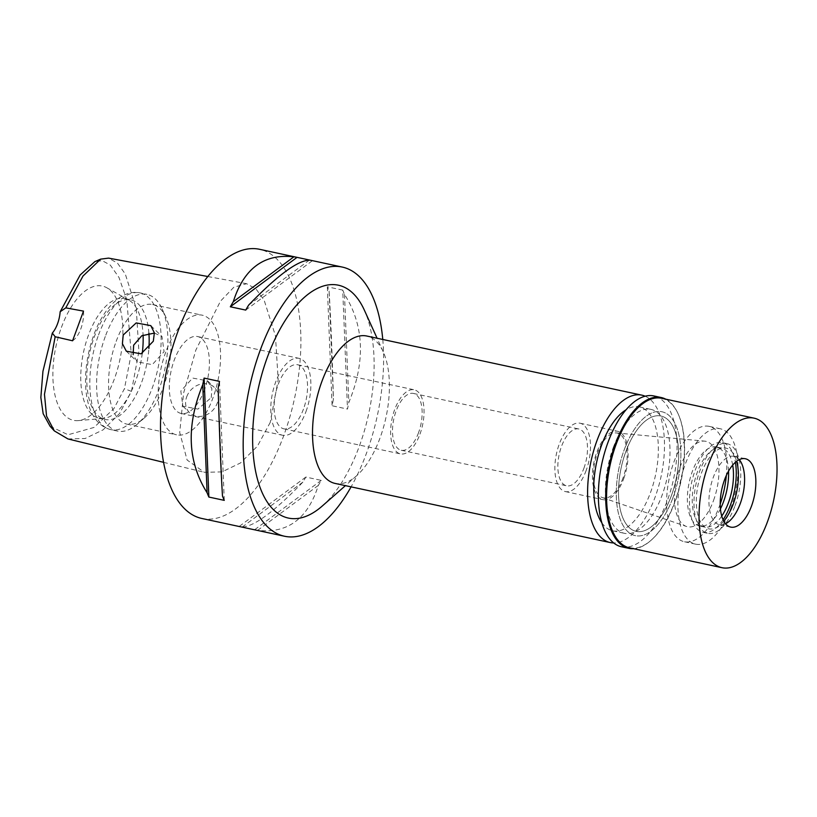 <?xml version="1.0" encoding="UTF-8"?>
<svg xmlns="http://www.w3.org/2000/svg" width="817" height="817" viewBox="0 0 817 817"><rect width="100%" height="100%" fill="white"/><g stroke="black" fill="none" stroke-linecap="round" stroke-linejoin="round"><path stroke-width="0.61" stroke-dasharray="4.08 3.06" d="M50.082 426.27L68.077 434.767L94.006 427.444L113.92 408.571L124.429 388.739L131.241 353.904L126.798 299.808L118.996 277.494L110.264 265.045L102.217 260.664L94.915 261.603M61.408 327.433A68.669 32.66 -77.9 0 1 106.792 287.758A68.669 32.66 -77.9 0 1 114.37 378.945A68.669 32.66 -77.9 0 1 78.238 420.612A68.669 32.66 -77.9 0 1 61.408 327.433M72.58 340.781A21.845 10.396 102.1 0 0 83.497 311.114M67.923 438.923L85.121 438.515L103.146 429.813L119.415 413.698L131.466 391.363L138.9 351.402L136.245 308.55L125.287 273.991L117.464 263.125L108.59 258.121M270.253 422.358L257.416 446.205L240.504 462.953L221.989 471.899L204.311 472.318L187.103 460.012L179.73 432.55L183.59 393.079L195.866 350.003L220.478 301.167L233.887 287.186L246.652 283.713L256.048 288.993L264.177 300.288L275.452 335.807L278.178 380.007L270.253 422.358M201.779 518.458A137.644 65.472 102.1 0 0 283.775 435.512A137.644 65.472 102.1 0 0 259.622 249.308M382.775 339.474A137.644 65.472 -77.9 0 1 366.455 453.282A137.644 65.472 -77.9 0 1 351.096 486.861M254.577 529.804A137.644 65.472 102.1 0 0 257.702 530.315C287.574 533.756 307.784 518.795 318.313 485.41A137.644 65.472 102.1 0 0 321.255 480.376L305.844 477.057A137.644 65.472 -77.9 0 1 302.903 482.101C274.389 511.544 254.189 526.505 242.292 527.006A137.644 65.472 -77.9 0 1 239.207 526.505M342.732 290.106L327.321 286.798A137.644 65.472 -77.9 0 1 329.098 291.087C330.773 318.375 332.213 354.394 333.418 399.156A137.644 65.472 -77.9 0 1 332.08 405.763L347.491 409.072A137.644 65.472 102.1 0 0 348.828 402.475C365.638 361.543 364.198 325.513 344.498 294.396A137.644 65.472 102.1 0 0 342.732 290.106L347.491 409.072M322.266 506.019A119.078 56.639 102.1 0 0 359.286 446.317A119.078 56.639 102.1 0 0 364.362 310.154M335.113 483.429A75.378 35.856 102.1 0 0 356.58 475.8A75.378 35.856 102.1 0 0 380.017 438.004A75.378 35.856 102.1 0 0 383.234 351.81A75.378 35.856 102.1 0 0 366.792 336.032M645.164 396.214A75.378 35.856 -77.9 0 1 655.111 497.134A75.378 35.856 -77.9 0 1 613.628 542.937M601.792 522.717A63.358 30.137 102.1 0 0 612.73 530.805A63.358 30.137 102.1 0 0 650.475 492.62A63.358 30.137 102.1 0 0 639.364 406.907A63.358 30.137 102.1 0 0 626.057 409.787M673.024 497.471A63.358 30.137 -77.9 0 1 635.279 535.646A63.358 30.137 -77.9 0 1 624.157 449.932A63.358 30.137 -77.9 0 1 661.913 411.758A63.358 30.137 -77.9 0 1 673.024 497.471A63.358 30.137 102.1 0 0 661.913 411.758A63.358 30.137 102.1 0 0 624.157 449.932A63.358 30.137 102.1 0 0 635.279 535.646A63.358 30.137 102.1 0 0 673.024 497.471M671.339 495.827A58.987 28.054 102.1 0 0 660.994 416.027A58.987 28.054 102.1 0 0 625.842 451.576A58.987 28.054 102.1 0 0 636.198 531.377A58.987 28.054 102.1 0 0 671.339 495.827A58.987 28.054 -77.9 0 1 636.198 531.377A58.987 28.054 -77.9 0 1 625.842 451.576A58.987 28.054 -77.9 0 1 660.994 416.027A58.987 28.054 -77.9 0 1 671.339 495.827M720.196 504.058A58.987 28.054 -77.9 0 1 719.44 506.172A58.987 28.054 -77.9 0 1 684.299 541.712A58.987 28.054 -77.9 0 1 673.954 461.911A58.987 28.054 -77.9 0 1 709.095 426.362A58.987 28.054 -77.9 0 1 726.344 475.453M713.547 500.433A43.699 20.782 102.1 0 0 704.714 441.139A43.699 20.782 102.1 0 0 679.846 467.651A43.699 20.782 102.1 0 0 686.372 526.444A43.699 20.782 102.1 0 0 713.547 500.433M623.034 477.894A33.129 15.758 -77.9 0 1 602.435 497.614A33.129 15.758 -77.9 0 1 597.482 453.037A33.129 15.758 -77.9 0 1 616.335 432.928A33.129 15.758 -77.9 0 1 623.034 477.894M623.739 478.578A34.957 16.626 102.1 0 0 617.611 431.284A34.957 16.626 102.1 0 0 596.778 452.352A34.957 16.626 102.1 0 0 602.915 499.647A34.957 16.626 102.1 0 0 623.739 478.578M586.157 470.5A34.957 16.626 -77.9 0 1 565.333 491.568A34.957 16.626 -77.9 0 1 559.206 444.274A34.957 16.626 -77.9 0 1 580.029 423.206A34.957 16.626 -77.9 0 1 586.157 470.5M583.889 468.284A29.055 13.818 102.1 0 0 578.783 428.976A29.055 13.818 102.1 0 0 561.473 446.49A29.055 13.818 102.1 0 0 566.579 485.798A29.055 13.818 102.1 0 0 583.889 468.284M418.529 432.744A29.055 13.818 -77.9 0 1 401.218 450.259A29.055 13.818 -77.9 0 1 396.122 410.951A29.055 13.818 -77.9 0 1 413.433 393.437A29.055 13.818 -77.9 0 1 418.529 432.744M419.969 434.144A32.772 15.584 102.1 0 0 414.209 389.801A32.772 15.584 102.1 0 0 394.693 409.552A32.772 15.584 102.1 0 0 400.442 453.884A32.772 15.584 102.1 0 0 419.969 434.144M303.464 409.103A32.772 15.584 -77.9 0 1 283.938 428.854A32.772 15.584 -77.9 0 1 278.188 384.511A32.772 15.584 -77.9 0 1 297.715 364.77A32.772 15.584 -77.9 0 1 303.464 409.103M305.987 411.564A39.328 18.709 102.1 0 0 299.093 358.357A39.328 18.709 102.1 0 0 275.666 382.06A39.328 18.709 102.1 0 0 282.559 435.257A39.328 18.709 102.1 0 0 305.987 411.564M204.526 389.75A39.328 18.709 -77.9 0 1 181.098 413.453A39.328 18.709 -77.9 0 1 174.195 360.246A39.328 18.709 -77.9 0 1 197.622 336.553A39.328 18.709 -77.9 0 1 204.526 389.75M165.769 352.056A61.173 29.095 102.1 0 0 176.503 434.807A61.173 29.095 102.1 0 0 212.951 397.95A61.173 29.095 102.1 0 0 202.218 315.188A61.173 29.095 102.1 0 0 165.769 352.056M211.256 397.583L211.899 388.729L207.589 380.865L192.659 378.077L180.812 391.037L182.916 406.233L197.928 409.103L211.256 397.583M116.167 341.394A61.173 29.095 -77.9 0 1 152.605 304.527A61.173 29.095 -77.9 0 1 165.953 317.333A61.173 29.095 -77.9 0 1 163.339 387.289A61.173 29.095 -77.9 0 1 144.323 417.957A61.173 29.095 -77.9 0 1 126.901 424.146A61.173 29.095 -77.9 0 1 116.167 341.394M154.382 333.091L161.98 336.492L164.074 351.688L152.268 364.637L137.307 361.87L133.151 354.649M186.715 396.776A17.698 14.92 134.2 0 1 214.279 387.36A17.698 14.92 134.2 0 1 217.159 403.322A17.698 14.92 134.2 0 1 189.595 412.738A17.698 14.92 134.2 0 1 186.715 396.776M105.281 336.502A69.915 33.252 102.1 0 0 117.546 431.08A69.915 33.252 102.1 0 0 137.46 424.003A69.915 33.252 102.1 0 0 159.192 388.953A69.915 33.252 102.1 0 0 162.175 309A69.915 33.252 102.1 0 0 146.927 294.365A69.915 33.252 102.1 0 0 105.281 336.502M148.898 333.224A61.173 29.095 102.1 0 0 130.812 299.839A61.173 29.095 102.1 0 0 94.364 336.706A61.173 29.095 102.1 0 0 105.097 419.468A61.173 29.095 102.1 0 0 141.545 382.601A61.173 29.095 102.1 0 0 148.888 348.461M142.27 353.342A61.173 29.095 -77.9 0 1 135.53 381.304A61.173 29.095 -77.9 0 1 103.34 418.427A61.173 29.095 -77.9 0 1 99.092 418.171A61.173 29.095 -77.9 0 1 88.359 335.419A61.173 29.095 -77.9 0 1 124.797 298.552A61.173 29.095 -77.9 0 1 128.78 300.064A61.173 29.095 -77.9 0 1 143.077 335.082M245.743 310.092L312.462 260.664M248.685 305.058L309.296 260.153M329.098 291.087L333.418 399.156M327.321 286.798L332.08 405.763M344.498 294.396L348.828 402.475M302.903 482.101L242.292 527.006M305.844 477.057L239.126 526.485M321.255 480.376L254.536 529.804M318.313 485.41L257.702 530.315M224.266 500.361L219.507 381.396M222.49 496.072L218.17 387.993M613.261 447.593A63.358 30.137 -77.9 0 1 651.006 409.409A63.358 30.137 -77.9 0 1 662.127 495.122A63.358 30.137 -77.9 0 1 624.382 533.307A63.358 30.137 -77.9 0 1 613.261 447.593M730.715 508.593A58.987 28.054 102.1 0 0 720.369 428.792A58.987 28.054 102.1 0 0 685.228 464.342A58.987 28.054 102.1 0 0 695.573 544.142A58.987 28.054 102.1 0 0 730.715 508.593M720.431 508.889A40.421 19.22 -77.9 0 1 699.475 525.985A40.421 19.22 -77.9 0 1 692.387 471.307A40.421 19.22 -77.9 0 1 716.468 446.95A40.421 19.22 -77.9 0 1 728.539 471.133M732.696 465.098A40.421 19.22 102.1 0 0 721.35 447.992A40.421 19.22 102.1 0 0 697.269 472.349A40.421 19.22 102.1 0 0 704.366 527.036A40.421 19.22 102.1 0 0 721.738 516.099M723.065 519.775A45.885 21.824 -77.9 0 1 703.212 532.378A45.885 21.824 -77.9 0 1 695.165 470.306A45.885 21.824 -77.9 0 1 722.494 442.661A45.885 21.824 -77.9 0 1 735.412 462.299M735.055 505.692A45.885 21.824 102.1 0 0 727.007 443.621A45.885 21.824 102.1 0 0 699.679 471.276A45.885 21.824 102.1 0 0 707.726 533.338A45.885 21.824 102.1 0 0 735.055 505.692M723.78 521.205A41.269 19.628 -77.9 0 1 715.12 528.099A41.269 19.628 -77.9 0 1 697.769 514.526A41.269 19.628 -77.9 0 1 701.456 473.002A41.269 19.628 -77.9 0 1 731.593 451.444A41.269 19.628 -77.9 0 1 736.658 461.278M725.506 523.768A34.957 16.626 -77.9 0 1 724.863 524.065A34.957 16.626 -77.9 0 1 719.42 524.677A34.957 16.626 -77.9 0 1 713.282 477.394A34.957 16.626 -77.9 0 1 734.105 456.325A34.957 16.626 -77.9 0 1 738.813 459.123A34.957 16.626 -77.9 0 1 739.293 459.654M629.519 547.819A76.471 36.367 102.1 0 0 651.302 540.078A76.471 36.367 102.1 0 0 675.077 501.74A76.471 36.367 102.1 0 0 678.335 414.301A76.471 36.367 102.1 0 0 661.658 398.288M665.763 399.176A77.125 36.683 -77.9 0 1 678.049 413.668A77.125 36.683 -77.9 0 1 674.76 501.863A77.125 36.683 -77.9 0 1 650.781 540.537A77.125 36.683 -77.9 0 1 633.624 548.697M621.492 546.767A77.125 36.683 102.1 0 0 667.438 500.29A77.125 36.683 102.1 0 0 653.906 395.959M131.466 391.363L124.429 388.739M98.51 335.041A69.915 33.252 -77.9 0 1 140.167 292.915A69.915 33.252 -77.9 0 1 152.432 387.493A69.915 33.252 -77.9 0 1 110.785 429.63A69.915 33.252 -77.9 0 1 98.51 335.041M163.512 462.33L204.311 472.318M356.58 475.8L345.407 485.645M383.234 351.81L377.086 338.248M612.73 530.805L624.382 533.307M639.364 406.907L651.006 409.409M695.573 544.142L684.299 541.712M720.369 428.792L709.095 426.362M602.435 497.614L686.372 526.444M616.335 432.928L704.714 441.139M565.333 491.568L602.915 499.647M580.029 423.206L617.611 431.284M401.218 450.259L566.579 485.798M413.433 393.437L578.783 428.976M283.938 428.854L400.442 453.884M297.715 364.77L414.209 389.801M181.098 413.453L282.559 435.257M197.622 336.553L299.093 358.357M152.605 304.527L202.218 315.188M207.589 380.865L214.279 387.36M182.916 406.233L189.595 412.738M126.901 424.146L176.503 434.807M126.308 351.177L137.307 361.87M150.828 325.646L161.98 336.492M207.845 276.524L246.652 283.713M144.323 417.957L137.46 424.003M165.953 317.333L162.175 309M117.546 431.08L110.785 429.63C82.425 422.43 79.811 373.798 93.679 335.307C103.279 308.366 121.896 288.871 140.167 292.915L146.927 294.365M124.797 298.552L130.812 299.839M99.092 418.171L105.097 419.468M103.34 418.427L78.238 420.612M128.78 300.064L106.792 287.758M716.468 446.95L721.35 447.992M699.475 525.985L704.366 527.036M722.494 442.661L727.007 443.621M703.212 532.378L707.726 533.338M738.813 459.123L731.593 451.444M724.863 524.065L715.12 528.099M719.42 524.677L730.694 527.108M734.105 456.325L745.38 458.745M651.302 540.078L650.781 540.537M678.335 414.301L678.049 413.668"/><path stroke-width="1.23" d="M207.845 276.524L108.59 258.121L100.665 259.132L94.915 261.603L80.168 274.972L60.162 311.767A21.845 10.396 -77.9 0 1 52.329 333.06L42.944 371.286L40.85 397.491L43.158 413.698L50.082 426.27L54.31 430.886L67.923 438.923L163.512 462.33M52.329 333.06L55.158 336.747L72.58 340.781L83.497 311.114L65.789 307.866L60.162 311.767M100.665 259.132L82.997 276.044L65.789 307.866M55.158 336.747L44.465 394.305L46.559 416.149L54.31 430.886M123.214 335.011L122.397 343.671L126.308 351.177L141.075 353.832L153.31 341.22L154.362 332.897L150.828 325.646L136.184 322.919L123.214 335.011M230.333 306.783L297.051 257.355A137.644 65.472 -77.9 0 1 297.051 257.355L312.462 260.664A137.644 65.472 102.1 0 0 312.421 260.654A137.644 65.472 102.1 0 0 309.296 260.153C297.449 260.582 277.239 275.554 248.685 305.058A137.644 65.472 102.1 0 0 245.743 310.092L230.333 306.783A137.644 65.472 -77.9 0 1 233.274 301.739C243.854 268.446 264.065 253.484 293.885 256.834A137.644 65.472 -77.9 0 1 297.01 257.345L259.622 249.308A137.644 65.472 102.1 0 0 177.626 332.253A137.644 65.472 102.1 0 0 201.779 518.458L239.167 526.495A137.644 65.472 -77.9 0 1 239.126 526.485L254.536 529.804A137.644 65.472 102.1 0 0 254.577 529.804L284.449 536.228A137.644 65.472 -77.9 0 1 260.296 350.023A137.644 65.472 -77.9 0 1 342.303 267.077A137.644 65.472 -77.9 0 1 382.775 339.474M351.096 486.861A137.644 65.472 -77.9 0 1 284.449 536.228M202.759 384.684A137.644 65.472 -77.9 0 1 204.097 378.087L219.507 381.396A137.644 65.472 102.1 0 0 218.17 387.993C219.385 432.806 220.825 468.825 222.49 496.072A137.644 65.472 102.1 0 0 224.266 500.361L208.866 497.053A137.644 65.472 -77.9 0 1 207.089 492.753C187.481 461.625 186.041 425.596 202.759 384.684L207.089 492.753M377.086 338.248L364.362 310.154A119.078 56.639 102.1 0 0 267.455 356.988A119.078 56.639 102.1 0 0 260.102 487.555A119.078 56.639 102.1 0 0 322.266 506.019L345.407 485.645M641.886 395.162L366.792 336.032A75.378 35.856 102.1 0 0 321.888 381.457A75.378 35.856 102.1 0 0 335.113 483.429L610.207 542.549A75.378 35.856 -77.9 0 1 596.982 440.577A75.378 35.856 -77.9 0 1 641.886 395.162A75.378 35.856 -77.9 0 1 645.164 396.214M613.628 542.937A75.378 35.856 -77.9 0 1 610.207 542.549M626.057 409.787A63.358 30.137 102.1 0 0 601.618 445.091A63.358 30.137 102.1 0 0 601.792 522.717M726.344 475.453A58.987 28.054 -77.9 0 1 720.196 504.058M133.151 354.649L133.641 345.152L141.811 335.746L154.382 333.091M148.888 348.461A61.173 29.095 102.1 0 0 148.898 333.224M143.077 335.082A61.173 29.095 -77.9 0 1 142.27 353.342M233.274 301.739L293.885 256.834M208.866 497.053L204.097 378.087M728.539 471.133A40.421 19.22 -77.9 0 1 723.556 501.628A40.421 19.22 -77.9 0 1 720.431 508.889M721.738 516.099A40.421 19.22 102.1 0 0 728.447 502.68A40.421 19.22 102.1 0 0 732.696 465.098M735.412 462.299A45.885 21.824 -77.9 0 1 730.551 504.722A45.885 21.824 -77.9 0 1 723.065 519.775M736.658 461.278A41.269 19.628 -77.9 0 1 733.278 503.966A41.269 19.628 -77.9 0 1 723.78 521.205M739.293 459.654A34.957 16.626 -77.9 0 1 740.243 503.619A34.957 16.626 -77.9 0 1 725.506 523.768M724.556 479.814A34.957 16.626 102.1 0 0 730.694 527.108A34.957 16.626 102.1 0 0 751.517 506.04A34.957 16.626 102.1 0 0 745.38 458.745A34.957 16.626 102.1 0 0 724.556 479.814M767.52 521.614A76.471 36.367 -77.9 0 1 721.962 567.692A76.471 36.367 -77.9 0 1 708.553 464.24A76.471 36.367 -77.9 0 1 754.101 418.161A76.471 36.367 -77.9 0 1 767.52 521.614M754.101 418.161L661.658 398.288A76.471 36.367 102.1 0 0 616.1 444.377A76.471 36.367 102.1 0 0 629.519 547.819L721.962 567.692M633.624 548.697A77.125 36.683 -77.9 0 1 628.814 548.34A77.125 36.683 -77.9 0 1 615.283 444.009A77.125 36.683 -77.9 0 1 661.229 397.532A77.125 36.683 -77.9 0 1 665.763 399.176M661.229 397.532L653.906 395.959A77.125 36.683 102.1 0 0 607.96 442.426A77.125 36.683 102.1 0 0 621.492 546.767L628.814 548.34M312.421 260.654L342.303 267.077"/></g></svg>
